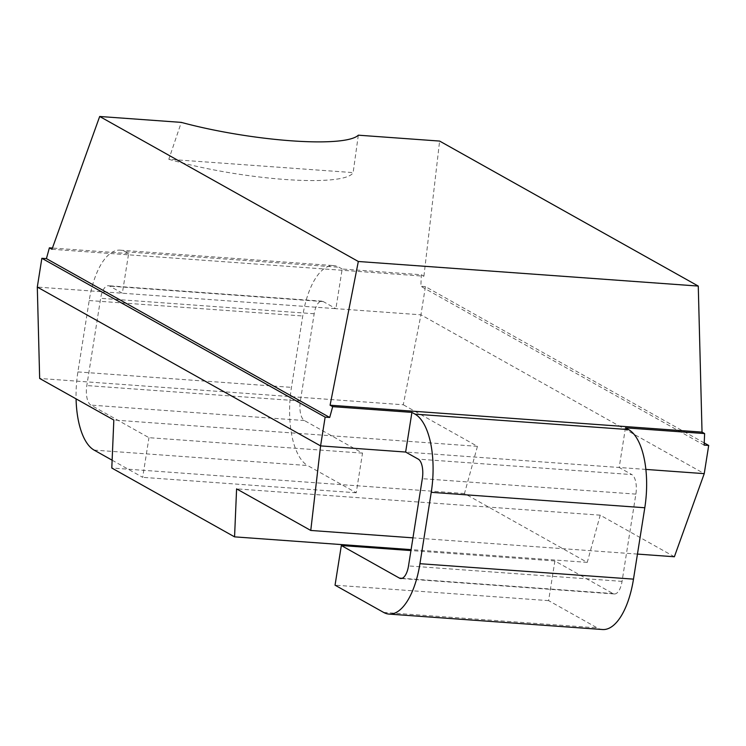 <?xml version="1.0" encoding="UTF-8"?>
<svg xmlns="http://www.w3.org/2000/svg" width="746" height="746" viewBox="0 0 746 746"><rect width="100%" height="100%" fill="white"/><g stroke="black" fill="none" stroke-linecap="round" stroke-linejoin="round"><path stroke-width="0.56" stroke-dasharray="3.73 2.8" d="M704.224 442.938L425.416 286.623L420.949 314.812L704.233 473.645M94.108 450.099L307.65 465.541L356.234 492.78L362.519 453.12L304.415 420.548A16.319 6.947 -85.9 0 1 300.368 401.003L314.178 313.758A16.319 6.947 -85.9 0 1 321.927 301.16A16.319 6.947 -85.9 0 1 323.26 301.58L335.896 308.667L420.949 314.812L403.278 404.761L39.659 378.455M674.375 556.758L600.213 515.169L587.251 562.372L464.478 493.535L477.44 446.341L403.278 404.761M51.978 249.285L423.924 276.188L421.341 274.733L342.181 269.008L335.896 308.667L37.3 287.07M362.519 453.12L148.967 437.678L90.872 405.106A16.319 6.947 94.1 0 1 86.816 385.561L100.635 298.316A16.319 6.947 94.1 0 1 108.375 285.718A16.319 6.947 94.1 0 1 109.709 286.128L122.353 293.215L128.629 253.565L125.514 251.812A65.275 27.788 -85.9 0 0 120.171 250.162A65.275 27.788 -85.9 0 0 89.203 300.545L77.901 371.918A65.275 27.788 -85.9 0 0 76.073 398.877M645.887 469.421L619.18 467.49L631.825 474.577L418.273 459.135M625.465 427.84L619.18 467.49L405.637 452.048M342.181 269.008L339.057 267.255A65.275 27.788 94.1 0 0 333.723 265.604A65.275 27.788 94.1 0 0 302.745 315.987L291.444 387.37A65.275 27.788 94.1 0 0 307.65 465.541M602.516 629.521A65.275 27.788 94.1 0 1 597.182 627.871L548.599 600.633L554.875 560.973L612.979 593.546A16.319 6.947 -85.9 0 0 614.312 593.965A16.319 6.947 -85.9 0 0 622.052 581.367L635.872 494.122A16.319 6.947 -85.9 0 0 631.825 474.577M112.124 460.198L142.691 477.337L148.967 437.678M356.234 492.78L142.691 477.337M128.629 253.565L52.416 248.045M425.416 286.623L420.847 286.287L421.341 274.733M704.131 445.12L420.847 286.287M423.924 276.188L439.618 141.069M168.82 159.28A116.898 20.729 9 0 0 285.121 179.488A116.898 20.729 9 0 0 353.138 172.615L168.82 159.28L181.297 122.381M358.322 135.185L353.138 172.615M637.457 554.082L412.958 537.847M600.213 515.169L236.594 488.872M587.251 562.372L411.093 549.625M464.478 493.535L111.797 468.022M477.44 446.341L113.83 420.035M548.599 600.633L335.047 585.181M554.875 560.973L410.943 550.567M323.26 301.58L109.709 286.128M314.178 313.758L100.635 298.316M304.415 420.548L90.872 405.106M300.368 401.003L86.816 385.561M77.901 371.918L291.444 387.37M89.203 300.545L302.745 315.987M125.514 251.812L339.057 267.255M383.63 612.419L597.182 627.871M612.979 593.546L402.15 578.299M622.052 581.367L408.51 565.925M635.872 494.122L422.329 478.68M321.927 301.16L108.375 285.718M120.171 250.162L333.723 265.604M614.312 593.965L400.77 578.514"/><path stroke-width="1.12" d="M637.457 554.082L674.375 556.758L704.233 473.645L708.7 445.446L704.131 445.12L704.625 433.566L702.033 432.111L330.086 405.209L358.322 261.492L99.684 116.479L51.978 249.285L49.385 247.831L46.42 258.629L41.86 258.303L37.3 287.07L39.659 378.455L113.83 420.035L111.797 468.022L234.561 536.859L236.594 488.872L310.765 530.453L320.584 445.894L325.144 417.126L329.704 417.462L46.42 258.629M704.224 442.938L708.7 445.446M411.913 412.389L405.637 452.048L418.273 459.135A16.319 6.947 94.1 0 1 422.329 478.68L408.51 565.925A16.319 6.947 94.1 0 1 400.77 578.514A16.319 6.947 94.1 0 1 399.427 578.103L341.332 545.531L335.047 585.181L383.63 612.419A65.275 27.788 -85.9 0 0 388.974 614.079A65.275 27.788 -85.9 0 0 419.942 563.696L431.244 492.313A65.275 27.788 -85.9 0 0 415.037 414.142L411.913 412.389L332.679 406.654L330.086 405.209M415.037 414.142L628.58 429.584A65.275 27.788 94.1 0 1 644.796 507.756L633.485 579.138A65.275 27.788 94.1 0 1 602.516 629.521L388.974 614.079M628.58 429.584L625.465 427.84L704.625 433.566M76.073 398.877A65.275 27.788 -85.9 0 0 94.108 450.099L112.124 460.198M52.416 248.045L49.385 247.831M704.233 473.645L645.887 469.421M405.637 452.048L320.584 445.894L37.3 287.07M332.679 406.654L329.704 417.462M702.033 432.111L698.265 286.072L439.618 141.069L358.322 135.185A116.898 20.729 -171 0 1 181.297 122.381L99.684 116.479M698.265 286.072L358.322 261.492M41.86 258.303L325.144 417.126M412.958 537.847L310.765 530.453M411.093 549.625L234.561 536.859M410.943 550.567L341.332 545.531M431.244 492.313L644.796 507.756M419.942 563.696L633.485 579.138M402.15 578.299L399.427 578.103"/></g></svg>
